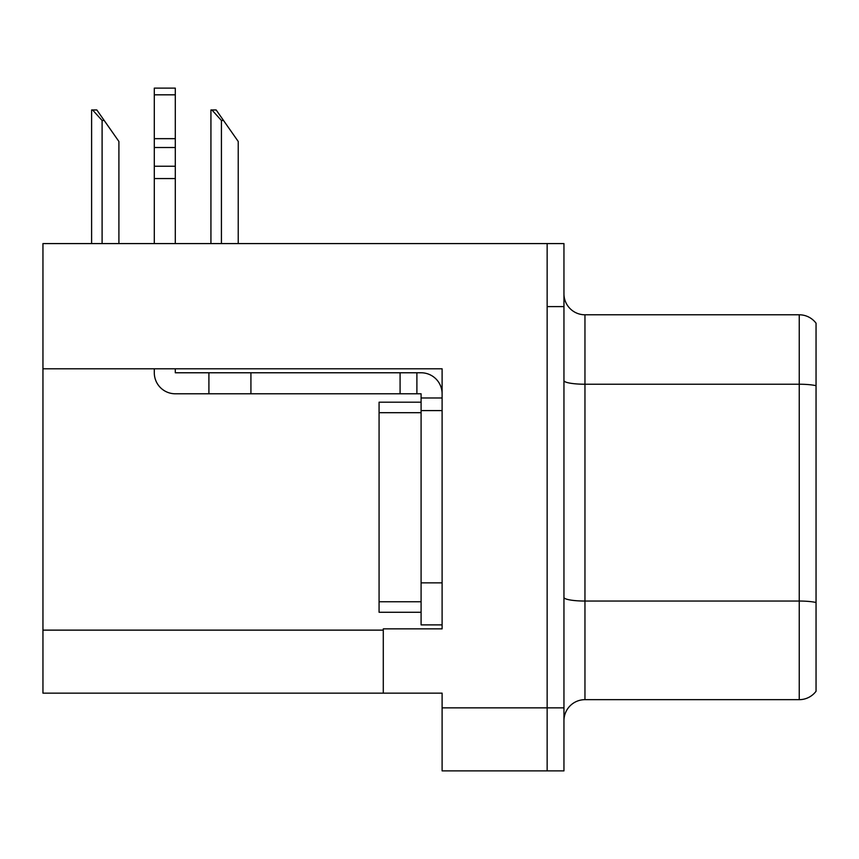 <?xml version="1.0" encoding="UTF-8"?>
<svg xmlns="http://www.w3.org/2000/svg" width="859" height="859" viewBox="0 0 859 859"><rect width="100%" height="100%" fill="white"/><g stroke="black" fill="none" stroke-linecap="round" stroke-linejoin="round"><path stroke-width="1.29" d="M442.106 368.79L442.106 628.863L383.286 628.863L383.286 693.149L442.106 693.149L442.106 770.877L547.151 770.877L547.151 707.859L547.151 770.877L563.955 770.877L563.955 707.859L547.151 707.859L547.151 243.58L42.95 243.58L42.95 368.79L442.106 368.79M42.95 368.79L42.95 693.149L383.286 693.149M563.955 720.669A21.013 21.013 0 0 1 584.958 699.666L799.246 699.666L799.246 314.791L584.958 314.791A21.013 21.013 0 0 1 563.955 293.789A21.013 21.013 0 0 0 584.958 314.791L584.958 699.666M547.151 243.58L563.955 243.58L563.955 306.599L547.151 306.599L547.151 707.859L442.106 707.859M816.05 323.199A21.013 21.013 0 0 0 799.246 314.791A21.013 21.013 0 0 1 816.05 323.199L816.05 691.259A21.013 21.013 0 0 1 799.246 699.666M563.955 306.599L563.955 707.859M816.05 387.151L816.05 602.503A21.013 3.651 180 0 0 799.246 601.042L584.958 601.042A21.013 3.651 0 0 1 563.955 597.392M211.905 109.963L216.167 109.963L223.523 120.475L221.429 120.475L211.905 109.963L210.927 109.963L210.927 243.58M238.233 243.58L238.233 141.477L223.523 120.475M92.579 109.963L96.842 109.963L104.197 120.475L102.103 120.475L92.579 109.963L91.602 109.963L91.602 243.58M118.907 243.58L118.907 141.477L104.197 120.475M154.298 368.79L154.298 372.774A21.013 21.013 0 0 0 175.3 393.787L208.909 393.787L208.909 372.774L421.093 372.774A21.013 21.013 0 0 1 442.106 393.798M421.093 624.88L442.106 624.88L421.093 624.88L421.093 393.787L416.894 393.787L416.894 372.774M442.106 397.985L421.093 397.985M442.106 410.591L421.093 410.591L421.093 402.195L379.077 402.195L379.077 612.274L421.093 612.274M208.909 393.787L400.09 393.787L400.09 372.774M416.894 393.787L400.09 393.787M175.3 368.79L175.3 372.774L208.909 372.774M154.298 243.58L154.298 178.554L175.3 178.554L175.3 243.58M175.3 94.823L154.298 94.823L154.298 88.123L175.3 88.123L175.3 178.554M154.298 178.554L154.298 166.227L175.3 166.227M175.3 147.512L154.298 147.512L154.298 94.823M154.298 147.512L154.298 166.227M175.3 138.664L154.298 138.664M42.95 630.13L383.286 630.13M816.05 385.691A21.013 3.651 180 0 0 799.246 384.231L584.958 384.231A21.013 3.651 0 0 1 563.955 380.591M221.429 243.58L221.429 120.475M102.103 243.58L102.103 120.475M442.106 582.864L421.093 582.864M250.925 393.787L250.925 372.774M379.077 601.762L421.093 601.762M379.077 412.696L421.093 412.696"/></g></svg>
